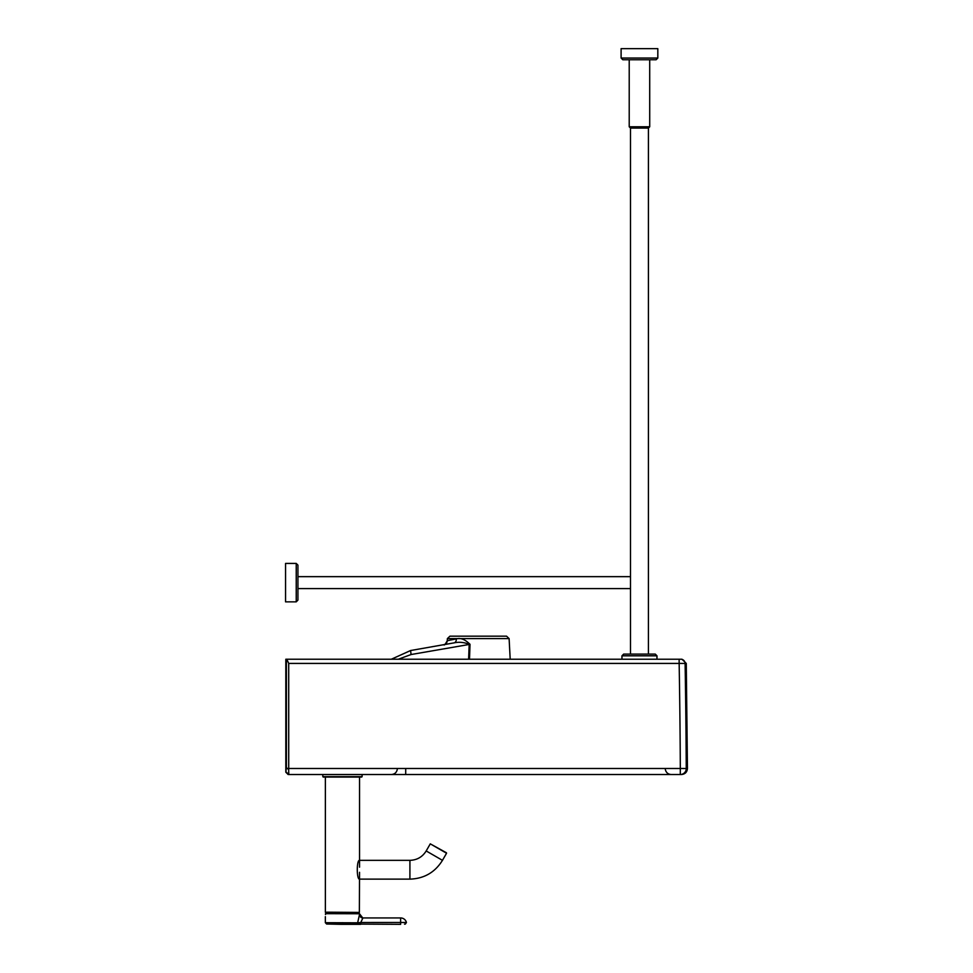 <?xml version="1.0" encoding="UTF-8"?>
<svg xmlns="http://www.w3.org/2000/svg" width="973" height="973" viewBox="0 0 973 973"><rect width="100%" height="100%" fill="white"/><g stroke="black" fill="none" stroke-linecap="round" stroke-linejoin="round"><path stroke-width="1.46" d="M288.653 769.704L288.713 768.488A8539.571 9.888 90 0 0 288.701 663.416L679.154 663.416L679.13 659.232L680.857 659.232A4.269 4.269 -90 0 1 685.101 663.428A6089.46 4296.44 90.2 0 1 686.257 768.512L680.322 768.488L680.285 774.52A5.972 5.972 -90 0 0 686.257 768.512L687.437 768.512C687.108 772.148 685.114 774.155 681.477 774.52L288.799 774.52L288.653 769.704L286.39 767.466L285.819 772.209L285.819 767.466A8534.438 9.876 90 0 1 285.819 659.232L286.208 663.075L286.001 659.232M288.13 774.52L285.819 772.209L288.799 774.52M405.692 774.52L405.717 769.473M687.449 768.512L686.269 663.428L679.154 663.416A6089.873 4294.591 90.2 0 1 680.322 768.488L288.713 768.488M679.762 659.232L681.988 659.232L686.269 663.428M288.701 663.416L286.816 659.232L680.832 659.232M286.816 659.232C288.859 659.232 288.859 659.232 286.816 659.232L286.39 659.232A8534.438 9.876 90 0 1 286.39 767.466M478.266 636.172L497.981 636.172M510.193 659.232L509.11 638.604L447.373 638.604L449.94 636.172L506.556 636.172L509.11 638.604L506.556 636.172M286.013 682.705L286.001 663.075M468.621 659.232L469.181 644.296C464.024 642.253 458.976 641.779 454.063 642.873L443.749 644.685A4.269 4.269 90 0 0 447.264 640.708L456.337 638.896C460.521 637.607 465.082 639.419 470.02 644.321L469.497 659.232M391.365 659.232L410.606 650.536L411.056 654.537L470.02 644.321M410.557 650.536L391.316 659.232L410.557 650.536L454.063 642.873A4.269 2.98 80 0 0 456.337 638.896M286.196 682.705L286.208 663.075M326.697 912.175L359.365 912.431L325.541 912.431M359.536 867.174L359.536 777.074L361.664 777.074L323.243 777.074L325.371 777.074L325.371 912.26M409.913 860.339L359.536 860.339C356.544 859.779 356.544 879.689 359.536 879.13L409.913 879.13C424.106 878.655 434.955 872.392 442.46 860.339L442.46 860.339C434.955 872.392 424.106 878.655 409.913 879.13L409.913 860.339C417.016 860.108 422.44 856.97 426.186 850.949L442.46 860.339L446.558 853.236L430.285 843.846L446.437 852.774M325.566 913.671L359.499 913.756L325.566 913.671L325.481 914.523L325.481 913.756M325.347 916.651L325.347 922.696L357.638 922.805A1.277 1.143 93.3 0 1 356.58 924.082L400.633 924.338L400.633 922.489L406.434 922.501L405.327 924.082L406.434 922.501A5.972 5.972 0 0 0 400.633 917.94L400.633 922.489L360.776 922.501L360.776 924.082M362.917 917.94A3.418 3.418 90 0 1 359.499 914.523L357.638 922.805L360.776 922.501L362.917 917.94L400.633 917.94M325.347 922.696L326.6 923.997L340.72 924.338L326.636 923.997M326.563 923.973L356.58 924.082M342.435 922.696L342.423 924.338L350.025 924.338L340.757 924.338M342.423 924.338L360.642 924.338L360.679 922.513M398.054 924.338L400.633 924.338M621.954 655.814L621.954 659.232L656.982 659.232L656.982 655.814L655.255 654.099L623.657 654.099L621.954 655.814L656.982 655.814L655.279 654.099L648.419 654.099L648.444 128.071L649.721 126.782L629.215 126.782L629.215 59.754M657.821 58.039L657.821 48.65L657.833 58.039L656.106 59.754L657.833 58.039L621.102 58.039L622.805 59.754L656.106 59.754L649.709 59.754L649.721 126.782L648.444 128.071L630.492 128.071L630.492 654.099L623.632 654.111M621.102 58.039L621.102 48.65L657.821 48.65L621.115 48.65M656.957 655.814L656.957 659.232M648.419 128.071L648.419 654.099M285.551 563.416L285.551 601.849L285.551 563.416L296.23 563.416L296.23 601.849L297.933 600.134L297.933 565.131L297.933 576.648L630.492 576.648M630.492 588.604L297.933 588.604L297.933 600.134M297.933 565.131L296.23 563.416M288.701 774.52L286.39 772.209M411.056 654.537L398.31 659.232M443.749 644.685L443.785 644.685C444.187 645.622 445.342 644.296 447.264 640.708L447.373 638.604M426.186 850.949L430.285 843.846L446.558 853.236M358.307 922.745A1.277 0.9 88.7 0 1 357.541 924.082L357.322 924.338M362.102 774.52L362.102 776.649L322.817 776.649L322.817 774.52M397.337 769.059C396.753 772.416 394.77 774.228 391.377 774.52M665.325 769.473C666.067 772.598 668.037 774.277 671.236 774.52M359.536 872.295L359.365 912.431M326.697 912.431L326.697 913.671M358.21 912.431L358.21 913.671M362.734 917.928L359.499 913.756M405.327 924.082L404.513 924.168M630.492 128.071L629.215 126.782M649.709 126.782L649.709 59.754M285.551 601.849L296.23 601.849"/></g></svg>
